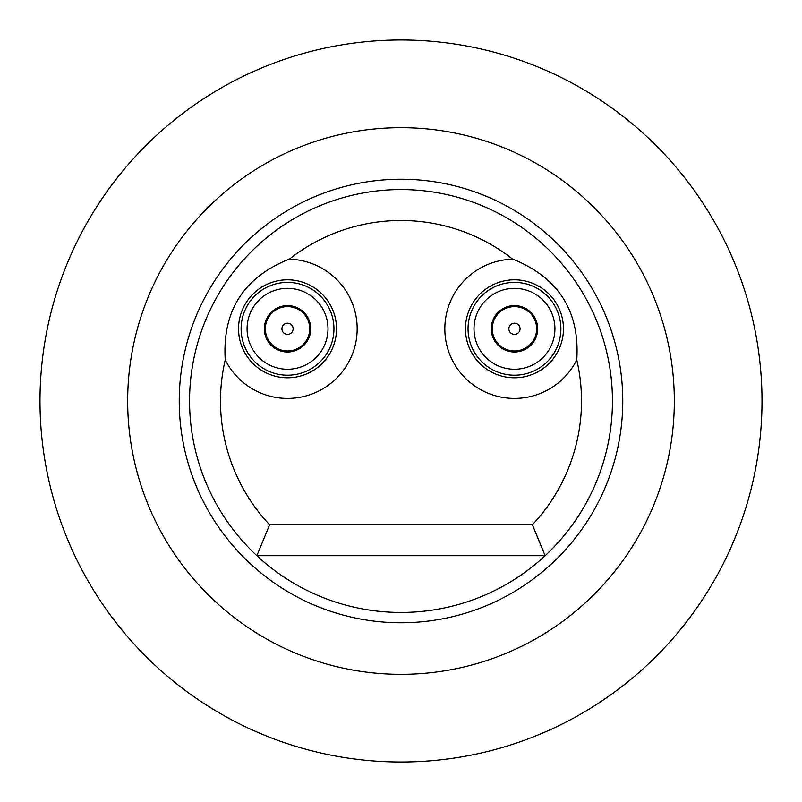 <?xml version="1.0" encoding="UTF-8"?>
<svg xmlns="http://www.w3.org/2000/svg" width="802" height="802" viewBox="0 0 802 802"><rect width="100%" height="100%" fill="white"/><g stroke="black" fill="none" stroke-linecap="round" stroke-linejoin="round"><path stroke-width="1.2" d="M514.463 282.384A46.416 46.416 0 0 1 560.879 328.8A46.416 46.416 0 0 1 514.463 375.216A46.416 46.416 0 0 1 468.047 328.8A46.416 46.416 0 0 1 514.463 282.384M514.463 352.008A23.208 23.208 0 0 0 537.671 328.8A23.208 23.208 0 0 0 514.463 305.592A23.208 23.208 0 0 0 491.255 328.8A23.208 23.208 0 0 0 514.463 352.008M514.463 350.975A22.175 22.175 0 0 0 536.638 328.8A22.175 22.175 0 0 0 514.463 306.625A22.175 22.175 0 0 0 492.288 328.8A22.175 22.175 0 0 0 514.463 350.975M514.463 334.394A5.594 5.594 0 0 0 520.057 328.8A5.594 5.594 0 0 0 514.463 323.206A5.594 5.594 0 0 0 508.869 328.8A5.594 5.594 0 0 0 514.463 334.394M514.463 369.261A40.461 40.461 0 0 0 554.924 328.8A40.461 40.461 0 0 0 514.463 288.339A40.461 40.461 0 0 0 474.002 328.8A40.461 40.461 0 0 0 514.463 369.261M287.537 282.384A46.416 46.416 0 0 1 333.953 328.8A46.416 46.416 0 0 1 287.537 375.216A46.416 46.416 0 0 1 241.121 328.8A46.416 46.416 0 0 1 287.537 282.384M287.537 352.008A23.208 23.208 0 0 0 310.745 328.8A23.208 23.208 0 0 0 287.537 305.592A23.208 23.208 0 0 0 264.329 328.8A23.208 23.208 0 0 0 287.537 352.008M287.537 350.975A22.175 22.175 0 0 0 309.712 328.8A22.175 22.175 0 0 0 287.537 306.625A22.175 22.175 0 0 0 265.362 328.8A22.175 22.175 0 0 0 287.537 350.975M287.537 334.394A5.594 5.594 0 0 0 293.131 328.8A5.594 5.594 0 0 0 287.537 323.206A5.594 5.594 0 0 0 281.943 328.8A5.594 5.594 0 0 0 287.537 334.394M287.537 369.261A40.461 40.461 0 0 0 327.998 328.8A40.461 40.461 0 0 0 287.537 288.339A40.461 40.461 0 0 0 247.076 328.8A40.461 40.461 0 0 0 287.537 369.261M514.463 377.792A48.992 48.992 0 0 0 563.455 328.8A48.992 48.992 0 0 0 514.463 279.808A48.992 48.992 0 0 0 465.471 328.8A48.992 48.992 0 0 0 514.463 377.792M287.537 377.792A48.992 48.992 0 0 0 336.529 328.8A48.992 48.992 0 0 0 287.537 279.808A48.992 48.992 0 0 0 238.545 328.8A48.992 48.992 0 0 0 287.537 377.792M401 622.763A221.763 221.763 0 0 1 179.237 401A221.763 221.763 0 0 1 401 179.237A221.763 221.763 0 0 1 622.763 401A221.763 221.763 0 0 1 401 622.763M401 612.447A211.447 211.447 0 0 1 249.733 253.262A211.447 211.447 0 0 1 552.267 253.262A211.447 211.447 0 0 1 545.129 555.716L532.388 524.779L269.612 524.779L256.871 555.716L545.129 555.716A211.447 211.447 0 0 1 401 612.447M532.388 524.779A180.5 180.5 0 0 0 576.758 359.877C579.886 311.868 559.114 278.505 514.463 259.808L512.689 259.196A180.5 180.5 0 0 0 289.311 259.196L287.537 259.808C243.026 278.274 222.264 311.627 225.242 359.877A180.5 180.5 0 0 0 269.612 524.779M576.758 359.877A69.624 69.624 0 0 1 444.839 329.682A69.624 69.624 0 0 1 512.689 259.196M289.311 259.196A69.624 69.624 0 0 1 357.161 329.682A69.624 69.624 0 0 1 225.242 359.877M127.668 401A273.332 273.332 0 0 0 401 674.332A273.332 273.332 0 0 0 674.332 401A273.332 273.332 0 0 0 401 127.668A273.332 273.332 0 0 0 127.668 401M454.894 757.96A361.01 361.01 0 0 1 44.04 454.894A361.01 361.01 0 0 1 347.106 44.04A361.01 361.01 0 0 1 757.96 347.106A361.01 361.01 0 0 1 454.894 757.96"/></g></svg>

